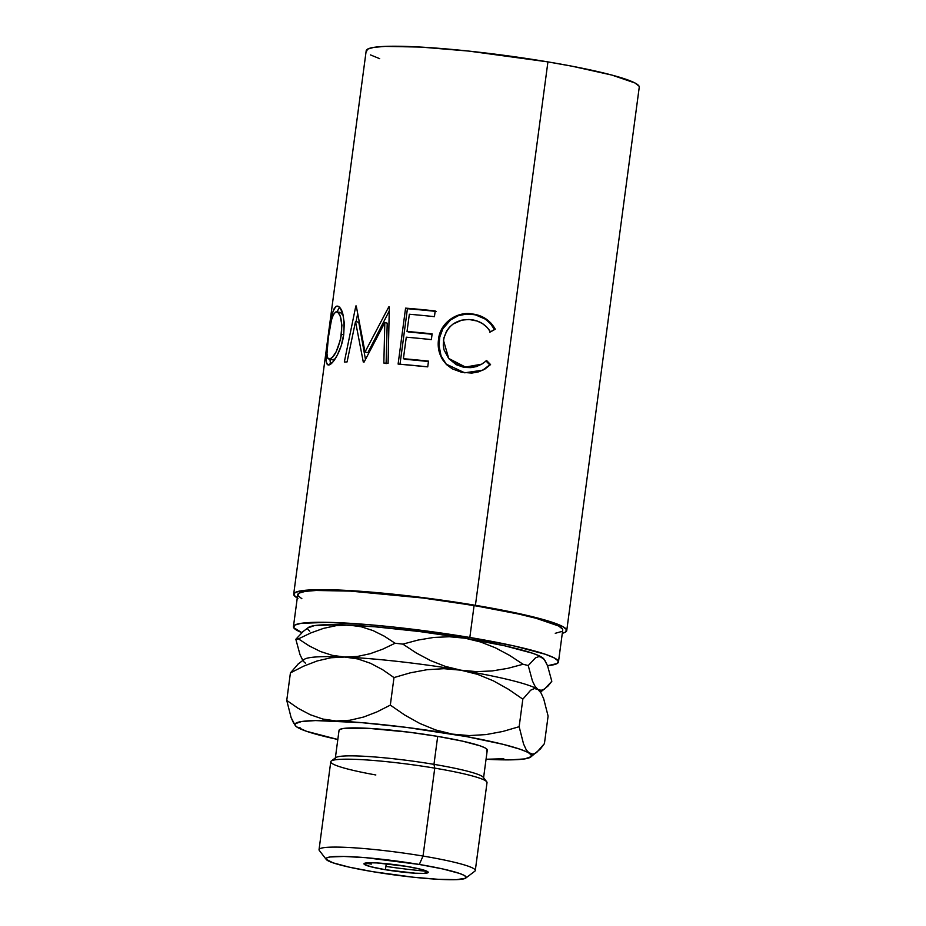 <?xml version="1.0" encoding="UTF-8"?>
<svg xmlns="http://www.w3.org/2000/svg" width="926" height="926" viewBox="0 0 926 926"><rect width="100%" height="100%" fill="white"/><g stroke="black" fill="none" stroke-linecap="round" stroke-linejoin="round"><path stroke-width="1.39" d="M465.755 878.08A70.712 7.026 7.6 0 1 372.889 871.69L349.345 867.176L332.909 862.8L326.102 859.224L326.693 857.916L329.945 856.99L343.87 856.446L365.735 857.673L419.304 864.456A70.712 7.026 7.6 0 1 465.755 878.08L474.795 871.227A78.814 7.825 -172.4 0 0 423.032 856.052A78.814 7.825 -172.4 0 0 319.331 850.485L326.265 859.467A70.712 7.026 7.6 0 1 419.304 864.456L423.032 856.052L434.757 768.14L433.97 764.355A74.763 7.431 -172.4 0 0 335.779 757.607L331.265 761.033A78.814 7.825 7.6 0 1 434.757 768.14A78.814 7.825 -172.4 0 0 330.767 761.751L319.042 849.663A78.814 7.825 7.6 0 1 423.032 856.052A78.814 7.825 7.6 0 1 475.293 870.509L487.018 782.609A78.814 7.825 -172.4 0 0 434.757 768.14L423.032 856.052L419.304 864.456L442.848 868.97L459.284 873.357L463.995 875.278L466.091 876.934L465.5 878.242L456.449 879.654L438.206 879.306L413.552 877.246L372.889 871.69A70.712 7.026 7.6 0 1 326.265 859.467M365.295 863.09A78.814 7.825 -172.4 0 0 371.291 864.12A78.814 7.825 7.6 0 1 365.295 863.09M375.829 774.969A78.814 7.825 7.6 0 1 331.265 761.033M406.734 866.412A32.41 3.218 7.6 0 1 428.217 872.361A32.41 3.218 7.6 0 1 385.459 869.734L386.269 863.68L385.459 869.734L415.392 873.218L423.761 873.38L428.171 872.13L421.781 869.514L406.734 866.412L376.801 862.928L368.444 862.766L364.022 864.016L370.412 866.632L385.459 869.734A32.41 3.218 7.6 0 1 363.976 863.784A32.41 3.218 7.6 0 1 406.734 866.412M339.159 730.857L339.773 729.468L343.222 728.496L368.641 728.345L409.06 732.188L437.697 736.39A74.763 7.431 -172.4 0 0 339.043 730.325L335.316 758.29A74.763 7.431 7.6 0 1 433.97 764.355L437.697 736.39L462.595 741.159L479.957 745.789L484.946 747.826L487.157 749.574L486.544 750.963M562.545 629.09L558.575 625.976L536.177 618.302L518.606 614.042L474.089 605.511A133.691 13.277 -172.4 0 0 297.709 594.677L293.438 626.636A133.691 13.277 7.6 0 1 469.829 637.47L474.089 605.511L422.904 598.011L350.618 591.124L316.136 590.464L305.163 591.401L299.017 593.138L297.894 595.615L301.864 598.728M547.544 665.713L557.163 663.537L558.274 661.06L554.304 657.935L545.402 654.288L514.347 646.012L469.829 637.47A133.691 13.277 7.6 0 1 558.471 661.997L562.73 630.039A133.691 13.277 -172.4 0 0 474.089 605.511L469.829 637.47L392.96 626.983L368.56 624.656L327.214 622.341L300.904 623.36L294.746 625.108L293.635 627.585L301.714 632.574A133.691 13.277 7.6 0 1 293.438 626.636M639.056 86.187L634.97 82.97L611.889 75.075L572.199 66.232L547.926 61.892A137.743 13.682 -172.4 0 0 366.198 50.722L293.692 594.133A137.743 13.682 7.6 0 1 475.42 605.303L547.926 61.892L468.73 51.08L420.717 47.076L385.181 46.393L373.884 47.353L367.541 49.147L366.395 51.694M297.269 597.941A137.743 13.682 7.6 0 1 293.692 594.133M335.883 306.494L338.256 306.309L339.888 307.571L342.736 313.509L344.287 322.861L343.754 334.205L341.266 345.595L337.191 355.341L332.712 362.193L328.174 365.018L326.589 363.652L325.964 358.061L327.596 340.976L331.485 316.426L333.788 309.191L335.883 306.494M384.822 322.526L364.092 362.089A137.743 13.682 -172.4 0 0 363.293 362.066L355.515 321.553L347.065 361.939A137.743 13.682 -172.4 0 0 344.322 362.008L355.839 305.974A137.743 13.682 7.6 0 1 356.255 305.974L364.994 352.03L388.746 306.946A137.743 13.682 7.6 0 1 389.337 306.981L388.087 363.328A137.743 13.682 -172.4 0 0 383.85 363.05L384.822 322.526L387.218 323.174L384.822 322.526L383.85 363.05A137.743 13.682 -172.4 0 1 388.087 363.328L389.337 306.981A137.743 13.682 -172.4 0 0 388.746 306.946L389.337 307.108L388.746 306.946L364.994 352.03L367.853 352.702L389.244 310.962L367.853 352.702L364.994 352.03L356.255 305.974A137.743 13.682 -172.4 0 0 355.839 305.974L344.322 362.008A137.743 13.682 -172.4 0 1 347.065 361.939L355.515 321.553L363.293 362.066A137.743 13.682 -172.4 0 1 364.092 362.089L384.822 322.526M398.111 364.068L405.576 308.138A137.743 13.682 7.6 0 1 435.197 310.928L434.433 316.657A137.743 13.682 -172.4 0 0 409.338 314.25L407.035 331.462A137.743 13.682 7.6 0 1 432.129 333.869L431.366 339.61A137.743 13.682 -172.4 0 0 406.271 337.191L403.4 358.709A137.743 13.682 7.6 0 1 428.495 361.128L427.731 366.858A137.743 13.682 -172.4 0 0 398.111 364.068L427.731 366.858L428.495 361.128A137.743 13.682 -172.4 0 0 403.4 358.709L406.271 337.191A137.743 13.682 -172.4 0 1 431.366 339.61L432.129 333.869A137.743 13.682 -172.4 0 0 407.035 331.462L409.338 314.25A137.743 13.682 -172.4 0 1 434.433 316.657L435.197 310.928L405.576 308.138L398.111 364.068M494.403 327.654L495.271 329.205L490.491 331.902L486.96 327.237L482.423 323.556L477.145 321.033L469.031 319.47L461.808 320.13L453.011 324.077L449.388 327.283L446.517 331.172L443.89 337.909L443.265 345.132L444.04 349.901L448.601 358.327L456.159 364.288L463.069 366.661L471.23 367.286L476.867 366.245L482.076 363.941L486.671 360.596L490.56 364.578L485.12 368.93L478.754 371.812L471.82 373.085L461.507 372.252L452.316 368.872L447.073 365.052L442.917 360.098L438.808 350.167L438.542 339.344L439.838 333.58L442.234 328.186L450.094 319.435L455.129 316.391L460.743 314.435L466.611 313.683L474.286 314.273L479.436 315.639L485.814 318.775L491.22 323.371L494.403 327.654M544.025 659.254L538.307 655.434L532.531 653.224L504.82 645.827L465.107 638.211L419.42 631.52L374.741 626.775L337.851 624.703L314.377 625.617L308.045 627.84M307.883 629.379L309.747 631.185M370.481 54.912L379.66 58.662M566.747 630.571L639.253 87.16A137.743 13.682 -172.4 0 0 547.926 61.892L475.42 605.303A137.743 13.682 7.6 0 1 566.747 630.571A137.743 13.682 7.6 0 1 562.29 633.303L565.404 632.145L566.55 629.599L562.464 626.381L539.383 618.487L499.693 609.644L422.673 597.571L371.083 592.096L328.487 589.712L312.675 589.804L301.378 590.765L295.035 592.559L293.889 595.105L297.975 598.323M555.264 633.303L561.422 631.567M558.471 661.997A133.691 13.277 7.6 0 1 547.544 665.701M544.268 659.497L543.759 658.837A119.28 11.853 -172.4 0 0 542.161 657.46A119.28 11.853 -172.4 0 0 465.107 638.211A119.28 11.853 -172.4 0 0 348.894 625.073L361.198 626.763L373.028 630.583L384.348 636.208L395.078 643.246A135.485 13.462 7.6 0 1 402.868 644.126L418.101 640.051L433.715 637.447L449.388 636.741L465.107 638.211L480.606 641.984L495.387 647.806L509.531 655.353L523.074 664.266A135.485 13.462 7.6 0 1 528.237 665.551L535.494 657.842L538.92 656.557L542.161 657.46L544.268 659.497L547.602 665.875L551.815 681.316L544.557 689.037L541.131 690.321L537.89 689.419A119.28 11.853 7.6 0 1 539.65 691.028L539.65 691.028M305.487 663.143L305.487 663.143A119.28 11.853 7.6 0 1 303.89 661.754A119.28 11.853 7.6 0 1 344.634 657.043L332.33 655.342L320.5 651.534L309.18 645.897L298.45 638.871A135.485 13.462 -172.4 0 0 295.834 639.276L303.138 631.532L295.834 639.276A135.485 13.462 7.6 0 1 298.45 638.871L310.881 632.909L323.429 628.395L336.115 625.663L348.894 625.073A119.28 11.853 -172.4 0 0 308.462 627.446L302.258 632.145M302.559 659.925L300.001 654.647L295.834 639.276L300.001 654.647L302.883 660.412M540.495 692.15L548.123 685.923L551.815 681.316L547.602 665.875L545.044 660.62L542.161 657.46L538.92 656.557L535.494 657.842L528.237 665.551A135.485 13.462 -172.4 0 0 523.074 664.266L507.842 668.34L492.227 670.933L476.554 671.639L460.835 670.181A119.28 11.853 7.6 0 1 537.89 689.419L535.008 686.259L532.45 681.004L528.237 665.551L532.45 681.004L535.008 686.259L537.89 689.419A119.28 11.853 -172.4 0 0 460.835 670.181L445.337 666.396L430.555 660.585L416.399 653.038L402.868 644.126A135.485 13.462 -172.4 0 0 395.078 643.246L382.646 649.207L370.111 653.721L357.424 656.453L344.634 657.043A119.28 11.853 7.6 0 1 460.835 670.181L445.337 666.396L430.555 660.585L416.399 653.038L402.868 644.126L418.101 640.051L433.715 637.447L449.388 636.741L465.107 638.211L480.606 641.984L495.387 647.806L509.531 655.353L523.074 664.266L507.842 668.34L492.227 670.933L476.554 671.639L460.835 670.181A119.28 11.853 -172.4 0 0 344.634 657.043L332.33 655.342L320.5 651.534L309.18 645.897L298.45 638.871L310.881 632.909L323.429 628.395L336.115 625.663L348.894 625.073L361.198 626.763L373.028 630.583L384.348 636.208L395.078 643.246L382.646 649.207L370.111 653.721L357.424 656.453L344.634 657.043L357.864 658.953L370.55 663.305L382.6 669.683L393.99 677.577L410.276 672.843L427.036 669.706L443.901 668.688L460.835 670.181L477.503 674.325L493.338 680.83L508.467 689.28L522.831 699.165L530.679 690.183L534.395 688.55L537.89 689.419L540.992 692.914L543.701 698.817L548.099 716.076L544.43 743.601L536.571 752.595L532.867 754.227L519.741 749.111L502.853 744.273L466.53 736.598L406.63 727.419L361.939 722.674L315.511 720.578L301.575 721.516L295.255 723.738L295.093 725.278L296.957 727.072L306.575 731.308L337.828 739.48A119.28 11.853 7.6 0 1 296.957 727.072L300.394 727.963M539.997 691.467L539.488 690.808A119.28 11.853 -172.4 0 0 537.89 689.419L540.992 692.914L543.701 698.817L548.099 716.076L544.43 743.601L540.437 748.914L530.644 757.086A119.28 11.853 7.6 0 1 490.213 759.459L510.805 759.852L524.741 758.903L531.073 756.692L531.223 755.153L529.359 753.347A119.28 11.853 7.6 0 1 530.644 757.086M296.957 727.072L296.957 727.084A119.28 11.853 7.6 0 1 295.359 725.683A119.28 11.853 7.6 0 1 336.103 720.972L322.873 719.062L310.187 714.698L298.126 708.321L286.747 700.426L290.417 672.901L298.322 663.873L290.417 672.901L303.728 666.13L317.19 660.956L330.848 657.773L344.634 657.043A119.28 11.853 -172.4 0 0 304.203 659.416L297.998 664.104M486.046 759.251L503.79 758.753L490.213 759.459A119.28 11.853 7.6 0 1 486.046 759.251M486.057 759.146L490.213 759.459L486.057 759.146M293.808 723.507L291.111 717.592L286.747 700.426L290.417 672.901L303.728 666.13L317.19 660.956L330.848 657.773L344.634 657.043L357.864 658.953L370.55 663.305L382.6 669.683L393.99 677.577L390.321 705.114L393.99 677.577L410.276 672.843L427.036 669.706L443.901 668.688L460.835 670.181L477.503 674.325L493.338 680.83L508.467 689.28L522.831 699.165L519.15 726.702L502.864 731.447L486.104 734.584L469.239 735.591L452.305 734.11L435.648 729.954L419.802 723.461L404.685 715.011L390.321 705.114L377.009 711.874L363.548 717.06L349.889 720.243L336.103 720.972A119.28 11.853 7.6 0 1 452.305 734.11A119.28 11.853 7.6 0 1 529.359 753.347L526.269 749.863L523.549 743.948L519.15 726.702L502.864 731.447L486.104 734.584L469.239 735.591L452.305 734.11L435.648 729.954L419.802 723.461L404.685 715.011L390.321 705.114L377.009 711.874L363.548 717.06L349.889 720.243L336.103 720.972L322.873 719.062L310.187 714.698L298.126 708.321L286.747 700.426L291.111 717.592L295.359 725.683M532.867 754.227L529.359 753.347L526.269 749.863L523.549 743.948L519.15 726.702L522.831 699.165L530.679 690.183L534.395 688.55L537.89 689.419M487.273 750.106A74.763 7.431 -172.4 0 0 437.697 736.39L433.97 764.355A74.763 7.431 7.6 0 1 483.534 778.072L487.273 750.106M427.141 871.331A78.814 7.825 7.6 0 1 385.91 866.412A78.814 7.825 -172.4 0 0 427.141 871.331M471.438 319.69C479.749 320.813 486.104 324.887 490.491 331.902L495.271 329.205C490.248 320.396 482.666 315.326 472.515 313.995C456.726 310.951 439.919 323.255 438.542 339.344C437.454 346.868 438.912 353.778 442.917 360.098L446.089 364.08L464.736 372.808L482.909 370.157L490.56 364.578L486.671 360.596L481.659 364.184L465.477 367.066L448.716 358.455L443.461 340.293C446.911 325.639 456.229 318.775 471.438 319.69M448.983 358.767L456.31 364.717L463.012 367.055L465.35 367.46L480.872 364.624M449.249 359.091L465.35 367.46L470.94 367.645L476.415 366.592L481.485 364.265M485.953 360.897L489.715 364.867L490.56 364.578L482.481 370.365L489.715 364.867L485.953 360.897M446.413 364.416L443.473 360.573C439.607 354.288 438.218 347.377 439.306 339.842L438.542 339.344L439.306 339.842C440.741 323.741 456.946 311.449 472.399 314.389L472.399 314.389C482.249 315.697 489.599 320.732 494.438 329.494L489.785 332.214L494.438 329.494L490.514 323.683L485.282 319.111L475.79 315.014M474.158 314.666L466.658 314.088L458.497 315.604L450.603 319.91L442.929 328.672L439.815 336.937L438.982 345.271L441.031 355.815L446.425 364.427M408.748 332.052L407.035 331.462L408.748 332.052A133.691 13.277 7.6 0 1 432.083 334.286A133.691 13.277 -172.4 0 0 408.748 332.052M405.102 359.3L403.4 358.709L405.102 359.3A133.691 13.277 7.6 0 1 428.437 361.534A133.691 13.277 -172.4 0 0 405.102 359.3M435.139 311.333A133.691 13.277 -172.4 0 0 407.417 308.74L400.009 364.231L407.417 308.74L405.576 308.138L436.158 311.449M358.767 322.225L355.515 321.553L358.767 322.225L365.457 359.346L358.767 322.225M386.107 363.686L387.218 323.174L386.107 363.686M356.047 321.669L357.598 314.157L356.047 321.669M328.915 364.948C332.978 364.601 341.983 349.878 343.754 334.205C344.75 315.998 342.377 306.656 336.636 306.17C332.665 309.249 329.783 319.898 327.978 338.106C325.003 355.746 325.315 364.694 328.915 364.948L328.035 364.994M330.513 364.196L329.945 359.438M339.773 307.108L336.879 311.9L339.587 307.235M338.615 306.483L336.636 306.17L338.615 306.483M337.643 306.136L336.636 306.17M329.957 358.64L330.536 364.254M335.941 311.888L333.522 314.319L331.462 320.026L328.348 337.62L326.982 353.755L327.677 358.2L329.621 359.23C326.531 359.114 326.114 351.915 328.348 337.62C329.98 322.815 332.503 314.238 335.941 311.888C340.467 312.259 342.307 319.736 341.474 334.344L343.673 334.749L341.474 334.344C338.43 349.033 334.483 357.332 329.621 359.23L332.804 359.89L335.073 358.999L332.399 359.739M343.187 315.164L340.444 312.479L343.43 315.673M329.552 325.767L332.064 312.791M329.621 359.23L332.654 357.008L336.231 351.649L340.652 339.09L341.925 325.188L340.236 316.287L338.499 313.115L336.578 311.854L340.444 312.479M434.757 768.14A78.814 7.825 7.6 0 1 486.729 781.775L483.268 777.284A74.763 7.431 -172.4 0 0 433.97 764.355L434.757 768.14"/></g></svg>
